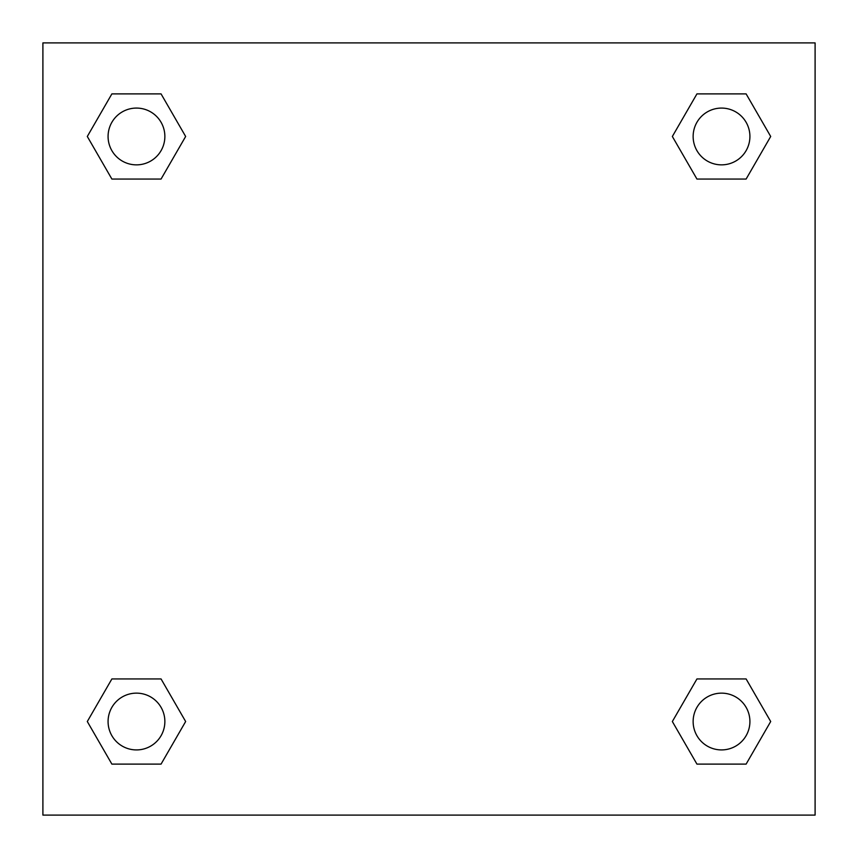 <?xml version="1.0" encoding="UTF-8"?>
<svg xmlns="http://www.w3.org/2000/svg" width="858" height="858" viewBox="0 0 858 858"><rect width="100%" height="100%" fill="white"/><g stroke="black" fill="none" stroke-linecap="round" stroke-linejoin="round"><path stroke-width="1.29" d="M815.1 42.9L42.9 42.9L42.9 815.1L815.1 815.1L815.1 42.9M696.943 678.946L672.35 721.524L696.943 678.946L746.117 678.946L696.943 678.946L746.117 678.946L770.699 721.524L746.117 764.113L696.943 764.113L746.117 764.113L696.943 764.113L672.35 721.524M111.883 678.946L87.302 721.524L111.883 678.946L161.057 678.946L111.883 678.946L161.057 678.946L185.65 721.524L161.057 764.113L111.883 764.113L161.057 764.113L111.883 764.113L87.302 721.524M111.883 93.887L87.302 136.476L111.883 93.887L161.057 93.887L111.883 93.887L161.057 93.887L185.65 136.476L161.057 179.054L111.883 179.054L161.057 179.054L111.883 179.054L87.302 136.476M746.117 179.054L770.699 136.476L746.117 179.054L696.943 179.054L746.117 179.054L696.943 179.054L672.35 136.476L696.943 93.887L672.35 136.476M696.943 93.887L746.117 93.887L696.943 93.887L746.117 93.887L770.699 136.476M749.913 721.524A28.389 28.389 0 0 0 707.335 696.943A28.389 28.389 0 0 0 707.335 746.117A28.389 28.389 0 0 0 749.913 721.524M164.865 721.524A28.389 28.389 0 0 0 122.276 696.943A28.389 28.389 0 0 0 122.276 746.117A28.389 28.389 0 0 0 164.865 721.524M749.913 136.476A28.389 28.389 0 0 0 707.335 111.883A28.389 28.389 0 0 0 707.335 161.057A28.389 28.389 0 0 0 749.913 136.476M164.865 136.476A28.389 28.389 0 0 0 122.276 111.883A28.389 28.389 0 0 0 122.276 161.057A28.389 28.389 0 0 0 164.865 136.476"/></g></svg>
